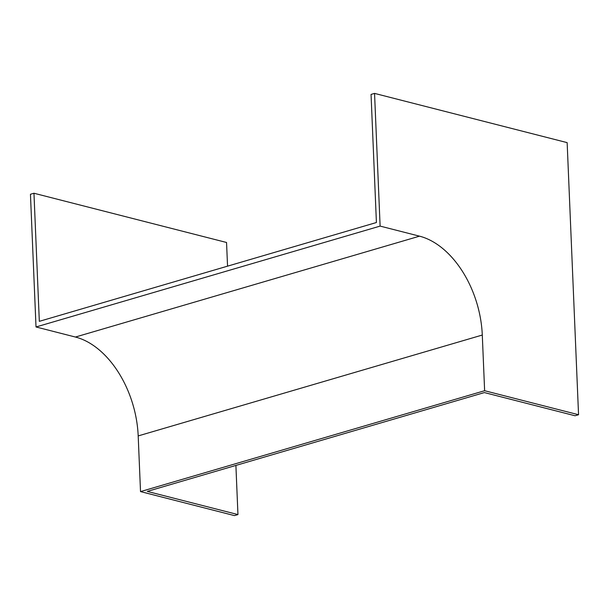 <?xml version="1.0" encoding="UTF-8"?>
<svg xmlns="http://www.w3.org/2000/svg" width="609" height="609" viewBox="0 0 609 609"><rect width="100%" height="100%" fill="white"/><g stroke="black" fill="none" stroke-linecap="round" stroke-linejoin="round"><path stroke-width="0.91" d="M235.896 465.421L237.952 514.575L234.45 515.602L140.519 491.592L138.19 435.922A87.11 56.348 73.7 0 0 75.417 337.043L36.015 326.972L30.45 194.271L33.959 193.243L39.326 321.339L376.415 222.521L371.048 94.425L374.55 93.398L567.146 142.628L578.55 414.729L484.627 390.719L482.29 335.041A87.11 56.348 73.7 0 0 419.525 236.17L380.115 226.099L374.55 93.398M237.952 514.575L147.287 491.402L484.376 392.577L575.041 415.757L578.55 414.729M140.519 491.592L484.627 390.719M36.015 326.972L380.115 226.099M33.959 193.243L226.548 242.481L227.545 266.163M138.19 435.922L482.29 335.041M75.417 337.043L419.525 236.17"/></g></svg>
